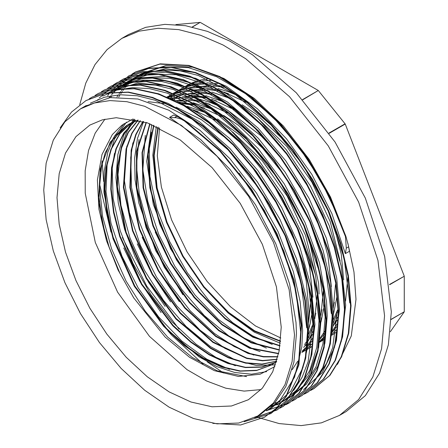 <?xml version="1.0" encoding="UTF-8"?>
<svg xmlns="http://www.w3.org/2000/svg" width="448" height="448" viewBox="0 0 448 448"><rect width="100%" height="100%" fill="white"/><g stroke="black" fill="none" stroke-linecap="round" stroke-linejoin="round"><path stroke-width="0.67" d="M132.955 118.978L121.716 125.3L112.347 134.546L101.965 154.549L97.384 180.051L98.952 209.266L106.484 240.671L118.065 269.965L133.812 298.015L165.211 337.114L189.538 357.286L214.385 370.67L238.465 376.449L260.086 374.226L274.854 366.587M224.05 87.31L213.007 85.882M208.494 85.814L201.393 86.402M177.122 96.897L176.669 97.266M175.381 98.375L173.97 99.68M157.948 127.126L153.703 155.394L156.649 187.953L166.522 222.404L182.61 256.29L203.717 287.151L228.29 312.782L254.537 331.296L280.538 341.426M333.777 324.996L337.221 320.102M228.407 93.694L224.717 92.534M217.851 90.843L206.898 89.449M202.339 89.382L195.345 89.942M153.653 125.244L147.762 153.972L149.834 187.83L159.684 224.118L176.506 259.907L198.901 292.348L225.058 318.797L252.834 337.182L279.972 345.985M333.245 319.906L337.467 310.111M211.658 94.371L200.687 92.982M196.224 92.926L189.325 93.486M183.064 94.752L179.491 95.838M176.915 96.807L175.605 97.367M173.051 98.594L172.334 98.969M149.716 123.687L142.016 152.639L143.097 187.729L152.874 225.826L170.397 263.547L194.118 297.528L221.861 324.75L251.143 342.821L279.306 350.09M333.245 307.182L334.314 302.383M216.518 100.951L212.419 99.652M205.604 97.961L194.578 96.533M190.019 96.466L182.946 97.054M146.115 122.41L136.455 151.402L136.461 187.634L146.059 227.534L164.315 267.204L189.375 302.73L218.747 330.663L249.508 348.225L278.583 353.73M210.095 104.39L206.248 103.18M199.377 101.489L188.423 100.1M183.91 100.033L176.904 100.593M142.918 121.391L135.755 134.506L131.135 150.203L129.87 187.471L139.266 229.208L158.239 270.872L184.694 307.989L215.746 336.526L247.968 353.416L263.418 356.882L277.85 356.871M309.159 339.248L312.598 334.37M320.942 314.306L321.994 309.613M204.344 108.086L200.054 106.725M193.245 105.028L182.258 103.634M140.196 120.618L131.762 133.325L126.039 148.971L123.385 187.236L132.479 230.838L152.18 274.602L180.141 313.331L212.94 342.401L246.641 358.4L262.545 360.819L277.172 359.419M308.627 334.174L312.855 324.38M314.804 317.8L315.818 313.281M197.977 111.569L194.006 110.314M137.889 120.215L128.089 132.345L121.212 147.902L117.46 166.331L116.99 187.068L125.737 232.618L146.283 278.578L175.857 318.926L210.515 348.398L228.329 357.773L245.678 363.149L261.957 364.297L276.651 361.228M134.512 121.414L123.654 133.218L115.92 148.831L111.58 167.703L110.757 189.123L113.523 212.358L119.728 236.561L141.467 284.379L172.816 325.791L190.725 342.188L209.261 354.917L227.752 363.468L245.538 367.601L261.946 367.13L276.394 362.068L261.906 366.94L245.504 367.282L227.763 363.065L209.322 354.413L190.854 341.684L173.029 325.282L141.809 283.965L120.17 236.292L113.982 212.184L111.233 189.022L111.989 167.642L116.29 148.82L123.95 133.196L134.697 121.341M131.096 122.92L119.448 134.086L110.936 149.274L105.896 167.938L104.518 189.398L106.809 212.834L112.717 237.384L134.277 286.194L165.967 328.619L184.156 345.408L203.022 358.406L221.844 367.119L239.91 371.19L256.553 370.541L271.124 365.137L276.595 361.407M138.225 120.109L128.1 124.51L110.191 142.1L100.173 169.042L98.918 202.905L106.484 240.671M246.574 376.578L217.235 370.81L192.248 357.437L167.742 337.187L145.247 311.22L126.123 281.182L111.602 248.853L102.536 216.227L99.551 186.978L102.094 160.798M229.51 369.387L206.685 359.139L181.854 341.023L158.525 316.809L138.158 287.913L121.979 256.133L111.048 223.39L105.986 191.671L107.178 162.938L114.509 138.897L126.47 122.136M302.473 240.806L309.473 266.151L312.922 297.259M312.29 311.158L310.156 323.87L308.756 329.045M235.351 365.753L215.802 357.252L196.129 344.221L172.144 321.86L150.629 294.342L132.961 263.301L120.176 230.658L113.142 198.386L112.23 168.448L114.464 153.44M187.264 106.327L205.05 112.493M217.482 118.944L240.313 135.346L261.918 156.716M308.795 237.754L318.629 283.416L319.088 294.028M312.732 331.682L308.196 340.922M305.95 344.417L303.705 347.418M275.486 364.823L256.368 365.462L235.502 360.091L210.515 346.662L186.021 326.368L163.542 300.367L144.452 270.301L129.965 237.966L120.938 205.346L117.998 174.434L121.268 147.095L126.79 131.88L134.792 119.336M175.997 100.587L186.654 101.422M193.318 102.738L211.165 108.937M223.625 115.405L238.28 125.216L268.531 153.714M324.582 304.164L321.054 321.882M312.077 340.917L307.597 346.539M305.43 348.768L302.21 351.607M247.957 358.736L224.958 348.382L200.127 330.221L176.814 305.967L156.475 277.043L140.33 245.246L129.438 212.503L124.421 180.802L126.829 146.059M170.374 98.157L177.783 97.182M182.179 97.042L192.836 97.894M199.556 99.215L210.554 102.586L217.28 105.358M229.919 111.944L261.005 135.8L274.467 149.918M320.986 230.345L327.964 255.73L331.374 286.608M305.189 350.431L302.249 352.257M253.798 355.102L234.158 346.55L214.396 333.43L190.428 311.03L168.935 283.478L151.295 252.42L138.555 219.772L131.561 187.51L130.693 157.595L132.91 142.794M167.826 97.149L173.37 95.346M176.557 94.601L183.921 93.615M188.306 93.475L199.03 94.349M205.677 95.67L223.479 101.83M336.874 296.974L333.362 314.77M324.391 333.777L319.917 339.382M260.131 351.613L253.775 349.373L228.782 335.888L204.299 315.549L181.843 289.514L162.781 259.426L148.333 227.08L139.345 194.466L136.444 165.463L138.992 139.496M173.998 93.587L179.558 91.79M182.722 91.062L190.114 90.082M194.438 89.936L205.078 90.765M211.798 92.092L229.594 98.28M242.127 104.787L256.906 114.705L287.011 143.097M333.329 223.339L341.286 254.111L343.689 279.866M337.355 317.374L332.825 326.67M323.87 338.117L319.586 341.796M266.403 348.085L243.225 337.624L218.406 319.413L195.104 295.126L174.787 266.174L158.682 234.366L147.829 201.622L142.85 169.932L145.281 135.408M173.286 93.313L177.677 91.056M180.113 90.031L185.662 88.234M188.826 87.506L196.23 86.531M200.654 86.391L211.316 87.248M217.991 88.558L229.18 92.002L235.777 94.73M336.7 326.642L332.22 332.293M323.635 339.78L319.917 342.059M272.244 344.45L252.521 335.849L232.669 322.644L208.706 300.194L187.242 272.619L169.635 241.539L156.929 208.886L149.979 176.635L149.156 146.742L151.357 132.149M179.43 89.779L183.837 87.522M186.284 86.498L191.822 84.689M195.014 83.95L202.39 82.964M206.724 82.824L217.459 83.698M158.273 127.277L154.146 155.506L157.153 187.964L167.026 222.275L183.058 256.026L204.07 286.77L228.53 312.334L254.66 330.859L280.571 341.068M153.955 125.367L148.198 154.078L150.326 187.835L160.188 224L176.954 259.644L199.254 291.973L225.299 318.36L252.963 336.767L280.017 345.66M150.002 123.794L142.419 152.723L143.595 187.734L153.367 225.697L170.845 263.278L194.471 297.142L222.096 324.324L251.266 342.406L279.356 349.804M204.691 97.434L194.012 96.242M189.571 96.242L182.078 96.998M146.356 122.489L136.864 151.502L136.937 187.639L146.552 227.41L164.763 266.924L189.711 302.35L218.966 330.221L249.609 347.827L278.634 353.494M143.153 121.464L136.069 134.602L131.51 150.276L130.357 187.488L139.765 229.079L158.67 270.603L185.035 307.602L215.958 336.09L248.08 353.058L263.486 356.569L277.9 356.653M192.371 104.53L181.658 103.326M140.364 120.663L132.037 133.414L126.414 149.089L123.861 187.27L132.966 230.737L152.645 274.35L180.482 312.945L213.153 341.998L246.747 358.053L262.618 360.556L277.228 359.229M138.18 120.126L128.436 132.266L121.604 147.795L117.908 166.219L117.438 186.894L126.19 232.316L146.642 278.146L176.081 318.444L210.633 347.928L228.396 357.364L245.706 362.785L261.985 364.073L276.679 361.127M135.481 120.254L134.697 120.697M131.471 122.735L119.823 133.902L111.35 149.111L106.338 167.798L104.955 189.241L107.29 212.682L113.198 237.238L134.786 286.003L166.46 328.39L184.649 345.178L203.504 358.17L222.314 366.845L240.38 370.95L257.001 370.272L271.566 364.868L276.556 361.547M138.012 120.058L128.094 124.499M126.661 125.367L114.134 136.886L105.095 152.919L99.96 172.833L98.918 195.81L101.982 220.858L109.071 246.977L119.818 273.062L133.806 298.01M192.405 27.059L200.172 22.4L192.186 27.009M200.374 22.456L318.282 90.524L302.557 99.602M175.896 24.567L200.172 22.4M391.171 319.463L404.242 311.741L391.177 319.284M404.191 311.948L390.292 331.716M389.631 284.704L404.242 276.27L389.598 284.424M404.242 276.27L404.242 311.741M329.185 133.33L345.24 124.062L345.089 123.805L329.017 133.084M345.24 124.062L404.191 276.002M302.73 99.803L318.282 90.524M318.483 90.709L345.089 123.805M345.901 236.354L345.453 236.617L346.304 248.17L345.363 253.618L349.468 251.25L348.337 245.286L345.895 236.354L329.767 196.431L307.692 158.396L280.913 124.46L251.026 96.628L219.738 76.558L188.894 65.391L160.272 63.851L135.531 71.96L117.673 87.371M184.38 120.887L184.828 120.635L220.17 150.69L251.709 189.426L277.015 233.783L294.056 280.23L301.577 325.102L298.928 364.818L286.418 396.262L276.713 408.044L264.673 417.088M86.078 100.503L106.008 93.061L128.414 92.047L152.706 97.412L177.974 108.942L203.235 126.134L227.528 148.4L249.945 174.826L269.606 204.4L285.774 236.012L297.853 268.408L305.34 300.345L308.011 330.618L305.738 358.025L298.603 381.517L286.938 400.226L271.135 413.353M92.036 97.082L112.146 89.488L134.562 88.514L158.861 93.862L184.117 105.375L209.384 122.601L233.682 144.833L256.082 171.27L275.755 200.855L291.928 232.45L303.985 264.852L311.511 296.8L314.149 327.051L311.881 354.474L304.769 377.978L293.07 396.648L277.295 409.819L255.237 417.362M98.319 93.458L118.311 85.96L140.711 84.941L165.015 90.328L190.277 101.825L215.533 119.039L239.831 141.305L262.248 167.714L281.898 197.305L298.082 228.911L310.145 261.302L317.638 293.25L320.32 323.518L318.024 350.913L310.912 374.427L299.236 393.114L283.181 406.392M104.339 89.981L124.449 82.404L146.866 81.413L171.153 86.75L196.42 98.286L221.687 115.489L245.974 137.738L268.386 164.175L288.058 193.749L304.22 225.355L316.294 257.757L323.798 289.699L326.446 319.962L324.19 347.385L317.055 370.866L305.374 389.564L289.593 402.713L267.674 410.245M107.666 88.178L110.947 86.184L130.603 78.842L153.009 77.857L177.313 83.227L202.569 94.713L227.83 111.95L252.134 134.193L274.534 160.614L294.196 190.21L310.386 221.799L322.431 254.195L329.946 286.149L332.612 316.406L330.322 343.812L323.221 367.332L311.522 385.997L295.417 399.342M97.272 100.542L98.168 99.35M99.187 98.056L117.079 82.611L136.758 75.314L159.163 74.295L183.456 79.666L208.723 91.19L233.985 108.382L258.278 130.654L280.694 157.069L300.35 186.654L316.518 218.26L328.602 250.656L336.084 282.593L338.761 312.866L336.482 340.273L329.347 363.77L317.682 382.474L301.879 395.595M119.913 81.11L123.239 79.078L142.89 71.736L165.312 70.767L189.605 76.11L214.861 87.629L240.128 104.849L264.432 127.081L286.826 153.524L306.505 183.103L322.672 214.698L334.734 247.1L342.255 279.048L344.898 309.299L342.63 336.728L335.513 360.22L323.82 378.902L308.045 392.073L304.539 393.938M129.074 75.706L149.055 68.202L171.455 67.189L195.759 72.582L221.021 84.073L246.277 101.293L270.581 123.553L292.992 149.962L312.642 179.558L328.826 211.159L340.889 243.55L348.387 275.498L351.064 305.766L348.768 333.161L341.662 356.675L329.98 375.357L314.182 388.494L310.968 390.225M110.729 97.546L111.748 95.81M114.29 91.879L115.209 90.586M115.73 89.869L116.631 88.682M257.796 415.968L273.386 403.032L284.973 384.692L292.107 361.654L294.521 334.796L289.117 289.654L273.386 242.166L248.679 196.42L217.118 156.352L181.429 125.423L144.676 106.294L126.896 101.707L110.034 100.604L94.45 103.001L80.478 108.847L64.887 121.783L53.301 140.129L46.166 163.167L43.758 190.019L46.166 219.654L53.301 250.936L64.887 282.654L80.478 313.594L99.478 342.569L121.156 368.463L144.676 390.281L169.137 407.187L193.598 418.527L217.118 423.87L238.795 423.007L257.796 415.968L260.506 414.4L274.87 402.735L285.863 386.445L293.877 362.298L296.47 333.676L296.044 322.543L289.576 283.842L275.811 243.757L255.506 204.781L229.964 169.31L200.71 139.591L169.546 117.393L176.243 117.729L181.07 119.062L184.38 120.893L219.722 150.954L251.261 189.683L276.567 234.041L293.608 280.487L301.129 325.36L298.48 365.075L285.964 396.519L276.265 408.302L264.538 417.166L240.576 424.995L212.772 423.332M60.138 127.926L71.45 112.101L85.882 100.621L105.56 93.324L127.966 92.31L152.258 97.675L177.526 109.2L202.787 126.392L227.08 148.663L249.497 175.084L269.153 204.663L285.32 236.27L297.405 268.666L304.892 300.608L307.558 330.876L305.29 358.288L298.15 381.78L286.485 400.484L270.687 413.61L244.233 421.702M89.208 98.834L92.042 97.093L111.692 89.746L134.114 88.777L158.407 94.125L183.663 105.633L208.93 122.864L233.234 145.09L255.629 171.534L275.307 201.118L291.474 232.708L303.531 265.115L311.058 297.063L313.701 327.314L311.433 354.738L304.315 378.235L292.617 396.911L276.847 410.082L254.694 417.637M95.088 95.441L98.19 93.531L117.863 86.218L140.258 85.198L164.562 90.591L189.823 102.088L215.079 119.302L239.378 141.562L261.794 167.972L281.445 197.568L297.629 229.169L309.691 261.559L317.19 293.507L319.866 323.781L317.576 351.176L310.458 374.685L298.782 393.372L282.979 406.504L280.017 408.111M101.242 91.89L104.334 89.975L123.995 82.662L146.412 81.67L170.705 87.013L195.966 98.549L221.234 115.752L245.526 138.001L267.932 164.438L287.61 194.012L303.766 225.613L315.846 258.02L323.35 289.957L325.998 320.219L323.742 347.642L316.602 371.129L304.926 389.827L289.139 402.976L285.897 404.706M110.494 86.442L130.15 79.1L152.555 78.114L176.859 83.485L202.115 94.976L227.377 112.213L251.681 134.45L274.081 160.877L293.748 190.467L309.932 222.062L321.983 254.458L329.498 286.412L332.158 316.669L329.868 344.075L322.773 367.595L311.074 386.26L295.288 399.42L292.202 401.089M113.378 84.879L116.631 82.869L136.31 75.572L158.71 74.553L183.008 79.929L208.275 91.448L233.531 108.64L257.824 130.911L280.241 157.332L299.902 186.911L316.07 218.523L328.149 250.914L335.636 282.856L338.307 313.13L336.034 340.53L328.899 364.028L317.234 382.732L301.431 395.858L298.368 397.505M122.791 79.335L142.442 71.999L164.858 71.025L189.157 76.367L214.413 87.886L239.68 105.106L263.978 127.338L286.378 153.782L306.057 183.361L322.218 214.956L334.281 247.363L341.807 279.311L344.445 309.562L342.182 336.986L335.059 360.483L323.366 379.159L307.591 392.33L304.304 394.094M107.677 95.698L108.724 94.214M109.183 93.587L110.051 92.434M110.981 91.258L128.934 75.785L148.607 68.466L171.007 67.452L195.311 72.839L220.573 84.33L245.829 101.55L270.127 123.81L292.538 150.22L312.194 179.816L328.378 211.417L340.435 243.807L347.934 275.755L350.616 306.023L348.32 333.418L341.208 356.938L329.526 375.62L313.729 388.758L310.766 390.359M131.93 74.166L135.078 72.218L159.818 64.109L188.44 65.649L219.29 76.815L250.572 96.886L280.459 124.723L307.244 158.654L329.314 196.694L345.442 236.617M239.187 173.214L264.499 210.644L283.937 251.244L296.206 292.37L300.569 331.307M90.362 103.124L104.485 97.216L120.215 94.735L137.217 95.738L155.142 100.246L192.186 119.213L228.155 149.985L260.014 189.868L285.001 235.458L301.028 282.772L306.712 327.757M251.412 166.046L276.769 203.476L296.206 244.093L308.515 285.247L312.855 324.201L308.112 361.771L302.047 377.384L293.67 390.454M102.67 96.04L116.788 90.121L132.513 87.618L149.52 88.642L167.446 93.162L204.484 112.101L240.458 142.89L272.306 182.773L297.31 228.357L313.32 275.677L319.026 320.662L316.786 347.39L309.854 370.328L298.463 388.562L283.052 401.374L280.952 402.528M280.073 402.982L277.838 404.046M276.724 404.533L274.501 405.434M273.302 405.871L271.012 406.633M108.814 92.484L122.926 86.554L138.662 84.09L155.669 85.098L173.589 89.583L210.627 108.573L246.607 139.322L278.46 179.222L303.447 224.801L319.486 272.126L325.153 317.1L322.958 343.857L315.997 366.766L304.606 385.011L289.212 397.841M114.974 88.95L129.086 83.003L144.805 80.511L161.818 81.558L179.749 86.055L216.776 105.011L252.767 135.778L284.603 175.678L309.613 221.256L325.618 268.582L331.313 313.555M121.111 85.378L143.808 77.661L169.938 78.316L198.19 87.41L227.086 104.362L255.108 128.358L280.84 158.082L302.904 191.996L320.197 228.329M337.462 310.005L332.679 347.609L326.598 363.255L318.214 376.365M109.105 97.754L110.706 95.794M111.558 94.808L113.243 92.966M114.061 92.114L115.808 90.406M116.749 89.538L118.58 87.937M119.459 87.214L121.341 85.758M122.366 85.008L124.387 83.625M125.322 83.02L127.271 81.844L149.918 74.094L176.042 74.782L204.26 83.798L233.122 100.755L261.145 124.673L286.843 154.364L308.941 188.227L326.234 224.51M135.464 77.106L133.42 78.294L147.538 72.369L163.257 69.866L180.264 70.89L198.195 75.41L235.228 94.354L271.208 125.138L303.055 165.021L328.059 210.61L344.064 257.925L349.77 302.91M223.614 373.033L207.228 361.794M103.645 181.535L102.105 160.77M116.922 97.07L118.373 94.842M119.129 93.744L120.658 91.644M121.43 90.642L123.026 88.682M123.855 87.724L125.53 85.876M126.386 84.991L128.122 83.289M129.002 82.471L130.816 80.881M131.774 80.091L133.644 78.635M134.523 77.991L136.422 76.675M137.598 75.914L139.558 74.726L162.243 67.004L188.378 67.67L216.614 76.742L245.504 93.705L273.526 117.667L299.247 147.398L321.328 181.289L338.604 217.605M184.828 120.624L176.904 116.228L173.645 115.03L169.546 117.393M345.363 253.618L331.873 213.539L311.864 174.462L286.502 138.813L257.382 108.758L226.257 86.24L195.054 72.565L165.687 68.69L139.933 74.749L135.458 77.095M99.557 184.01L111.02 232.126M167.737 330.652L172.049 335.49L203.078 364.123M341.253 341.538L345.671 305.278L341.18 265.765L329.269 225.803L310.554 186.306L286.25 149.694L257.79 118.278L226.951 93.951L195.602 78.299L165.665 72.206L146.39 73.97L129.321 80.657M303.565 389.564L322.258 372.551L334.482 347.334L339.506 309.008M339.5 308.818L336.672 277.822L326.301 238.09L309.008 198.274L285.785 160.849L258.098 128.1L227.612 102.122L196.213 84.442L165.816 76.261L138.275 77.986L123.172 84.213M328.86 348.998L332.875 326.071L333.362 312.374L330.646 282.206L323.042 250.37L307.149 210.364L285.13 172.2L258.261 138.275L228.239 110.639L196.874 91.078L166.085 80.73L139.815 80.007L117.012 87.741M274.478 403.161L276.864 402.584M278.09 402.242L280.398 401.531M281.501 401.156L283.752 400.305M284.799 399.874L286.933 398.922M288.17 398.317L290.366 397.158M291.256 396.654L306.376 384.138L317.677 366.458L324.89 343.179L327.214 315.924L326.53 301.543L319.407 262.623L305.032 222.538L284.217 183.775L258.289 148.714L228.794 119.582L197.557 98.106L166.488 85.719L137.48 83.093L110.874 91.319M271.925 405.77L274.238 405.054M275.442 404.645L277.676 403.805M278.774 403.351L280.963 402.371M281.87 401.934L283.69 400.994M284.458 400.574L291.939 395.601L308.745 375.463L318.629 347.424L321.054 319.654M321.054 319.469L315.459 274.82L302.579 234.774L283.091 195.507L258.132 159.471L229.275 128.85L198.251 105.616L166.975 91.123L160.647 89.326M310.492 359.335L314.927 324.587L310.957 286.076L299.841 247.05L281.674 207.413L257.807 170.453L229.639 138.505L198.934 113.49L176.786 100.951L154.974 93.01M266.353 410.525L268.481 409.578M269.55 409.063L271.292 408.167M271.678 407.954L290.819 391.227L302.943 367.601L307.356 348.326L308.756 326.754M308.756 326.57L306.477 298.945L296.744 259.336L280.022 219.425L257.258 181.698L229.897 148.456L199.584 121.822L168.185 103.365L148.954 96.6M266.655 410.844L280.073 400.243L294.554 377.177L301.851 346.763L302.618 330.305M302.613 330.126L300.177 301.644L293.35 271.611L278.046 231.554L256.514 193.133L230.003 158.754L200.183 130.491L168.857 110.18L137.945 98.991L110.236 97.602L85.098 106.182M210.823 80.455L202.563 80.998M199.114 81.581L193.06 83.171M190.383 84.129L185.651 86.257M183.518 87.405L181.468 88.67M180.6 89.236L179.682 89.869M172.206 96.309L170.548 98.123M156.29 126.375L152.83 155.176L156.324 187.919L166.488 222.354L182.638 256.178L203.644 287.078L228.071 312.99L254.223 332.13L280.33 343.246M305.183 345.486L305.844 345.414M308.997 344.943L311.41 344.45M319.581 341.83L321.58 340.939M322.795 340.34L323.618 339.909M331.962 334.174L336.314 329.93M222.074 86.184L209.686 84.218M204.758 84.028L196.482 84.554M192.937 85.142L186.861 86.722M151.749 124.466L146.709 161.286L153.25 204.35L170.576 248.814L196.711 289.654M319.519 342.261L323.691 339.416M332.388 330.893L336.918 324.318M345.587 301.028L347.794 277.53M246.182 102.385L223.983 92.081M215.919 89.74L203.515 87.752M198.514 87.562L190.288 88.11M186.816 88.693L180.751 90.283M178.108 91.224L173.365 93.346M171.209 94.511L169.204 95.726M155.226 232.075L170.621 263.777L190.305 292.863M310.274 347.564L311.298 347.026M319.665 341.253L324.016 337.014M333.049 323.646L337.467 312.435M340.161 261.145L330.243 221.603L311.881 182.101L286.72 146.317L257.079 117.617M209.765 93.296L197.366 91.319M192.433 91.123L184.139 91.65M180.645 92.226L174.586 93.817M171.909 94.774L167.188 96.908M143.573 121.593L137.48 138.449L134.602 158.066L135.061 179.816L138.835 203.006L155.663 250.622L182.874 294.795M307.205 349.378L311.371 346.55M320.085 337.999L324.615 331.414M333.278 308.218L335.485 284.609M234.007 109.57L211.596 99.142M203.633 96.835L191.24 94.858M186.267 94.674L178.03 95.211M174.502 95.799L168.431 97.384M142.173 237.261L158.329 270.889L179.301 301.594M301.896 352.408L305.239 350.067M307.35 348.354L311.702 344.137M227.662 112.986L205.514 102.726M197.473 100.402L185.063 98.409M180.074 98.213L171.814 98.75M137.245 243.897L151.984 274.081L170.598 301.918M302.54 350.745L305.57 347.682M307.776 345.094L312.301 338.514M320.975 315.392L323.176 291.586M221.682 116.659L199.231 106.215M191.313 103.93L178.931 101.97M133.913 119.157L123.917 134.764L117.863 154.504L115.942 177.531L118.244 202.888L124.684 229.566L134.943 256.435L148.646 282.391L165.166 306.387M304.578 344.624L306.174 342.076M308.426 337.904L312.855 326.62M314.843 318.78L317.044 295.299M315.504 275.005L305.575 235.57L287.213 196.196L262.13 160.53L232.579 131.88M215.449 120.142L193.228 109.833M123.738 247.946L140 281.747L161.112 312.564M308.683 322.442L310.878 298.648M124.152 123.575L114.481 136.254L107.778 152.326L104.21 171.248L103.908 192.399L113.036 238.728L133.924 285.404L163.862 326.514L199.002 356.849L217.112 366.682L234.808 372.529L251.507 374.214L266.661 371.622M207.267 78.887L200.323 80.08M197.372 80.886L192.125 82.807M189.778 83.899L185.567 86.223M183.725 87.483L183.355 87.746M159.538 127.876L157.315 155.803L161.403 187.113L171.556 219.856L187.141 252.011L207.2 281.59L230.479 306.757L255.545 325.954L280.851 337.994M331.811 335.194L335.966 332.455M281.26 327.141L276.433 286.776L262.366 244.306L240.268 203.398L212.044 167.569L180.13 139.91L147.263 122.797L116.284 117.712L102.346 119.857L89.852 125.087L75.908 136.657L65.548 153.059L59.17 173.662L57.014 197.674L59.17 224.179L65.548 252.146L75.908 280.515L89.852 308.185L106.842 334.096L126.23 357.252L147.263 376.762L169.137 391.877L191.01 402.018L212.044 406.795L231.431 406.022L248.422 399.734L262.366 388.164L272.726 371.762L279.104 351.159L281.26 327.141M308.644 321.395L309.014 311.119L306.27 281.075L298.178 249.334M226.274 138.404L201.258 119.538L176.025 107.134M163.901 103.6L148.092 101.646M104.955 119.196L95.217 133.112L88.558 150.461L85.187 170.722L85.204 193.278L95.29 242.486L117.606 292.158L149.47 336.325L187.04 369.667L206.567 380.957L225.798 388.17L244.149 391.076L261.072 389.603M292.135 369.69L297.696 361.267M256.122 416.898L279.216 423.601L301.146 425.6L321.39 422.85L339.466 415.419L346.231 411.51L365.372 395.629L379.596 373.117L388.354 344.831L391.311 311.864L384.686 256.446L365.372 198.15L335.042 141.988L296.296 92.809L252.482 54.835L229.841 41.126L207.368 31.349L185.545 25.721L164.842 24.366L145.706 27.311L128.559 34.49L121.794 38.394L107.061 49.599L94.982 64.602L85.814 83.093L79.75 104.664M339.466 415.419L358.607 399.538L372.831 377.02L381.59 348.734L384.546 315.773L377.922 260.35L358.607 202.054L328.278 145.897L289.531 96.712L245.717 58.744L223.082 45.03L200.603 35.258L178.78 29.63L158.077 28.274L138.942 31.214L121.794 38.394M337.445 364.392L351.282 335.961L356.014 299.298L353.954 271.986L347.85 243.202M345.862 236.376L330.523 197.075L309.266 159.544L283.36 125.994L254.33 98.42L223.899 78.45L193.861 67.267L166.006 65.531L141.971 73.349L139.563 74.738M141.036 73.898L138.897 75.247M137.76 76.02L135.856 77.403M134.982 78.075L133.14 79.582M132.199 80.399L130.418 82.04M129.567 82.869L127.87 84.627M127.036 85.546L125.401 87.438M124.606 88.413L123.054 90.429M122.304 91.459L120.826 93.621M120.103 94.741L118.709 97.031M122.366 237.423L146.731 286.059L179.049 329.09M346.304 248.17L348.65 246.814M176.904 116.228L174.552 117.589M271.572 364.874L271.124 365.137M264.538 417.172L264.992 416.909M270.693 413.622L271.141 413.358M282.99 406.521L283.438 406.258M301.437 395.87L301.89 395.606M313.734 388.769L314.188 388.506M98.185 93.531L98.638 93.274M116.637 82.88L117.085 82.622M128.934 75.779L129.388 75.522M135.083 72.229L135.537 71.971M320.701 341.606L319.514 342.289M308.398 348.706L307.199 349.401M86.268 105.504L80.478 108.847M278.958 403.749L276.909 404.936M129.315 80.651L127.266 81.838"/></g></svg>

